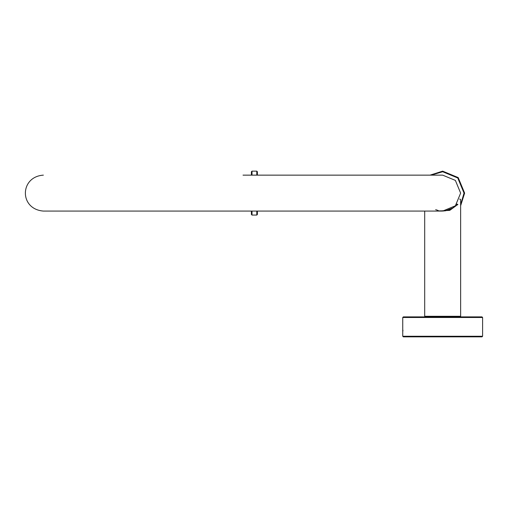 <?xml version="1.0" encoding="UTF-8"?>
<svg xmlns="http://www.w3.org/2000/svg" width="508" height="508" viewBox="0 0 508 508"><rect width="100%" height="100%" fill="white"/><g stroke="black" fill="none" stroke-linecap="round" stroke-linejoin="round"><path stroke-width="0.76" d="M402.742 333.153L402.742 325.977L402.742 336.258L403.339 336.855L482.003 336.855L403.339 336.855M403.339 316.89L482.003 316.89L403.339 316.89L402.742 317.487L402.742 325.977M402.927 330.168L402.85 331.286M460.038 316.89L460.635 316.293L424.701 316.293L460.635 316.293L460.635 199.46L459.626 199.047M445.294 210.884L452.755 207.982M452.99 207.816L454.552 206.585M437.832 211.074L449.764 210.363L457.873 204.451C461.474 198.418 461.474 198.418 457.873 204.451L456.895 204.089L456.609 204.451M454.52 206.616L453.282 207.607M452.679 208.032L451.339 208.845M449.923 209.55L443.63 211.049M243.021 175.139L442.671 175.139L455.378 180.404L460.635 193.104L455.378 205.81L442.671 211.074L439.623 210.814M438.366 210.553L435.667 209.658M442.671 171.145L430.041 175.139L442.671 171.145L458.197 177.578L464.63 193.104L460.635 205.734M252.006 211.074L252.006 215.068L251.403 214.471L251.403 211.074M251.403 175.139L251.403 171.742L252.006 171.145L256.794 171.145L257.391 171.742L257.391 175.139M257.391 211.074L257.391 214.471L256.794 215.068L256.794 211.074M402.742 336.258L482.6 336.258L402.742 336.258M402.742 317.487L482.6 317.487L402.742 317.487M460.635 204.661L464.033 193.104L457.778 178.003L442.671 171.742L431.114 175.139M252.006 171.145L252.006 175.139M256.794 175.139L256.794 171.145M482.003 336.855L482.6 336.258L482.6 317.487L482.003 316.89M424.701 211.074L424.701 316.293L425.298 316.89M252.006 215.068L256.794 215.068M43.37 175.139C19.679 176.714 19.094 209.137 43.37 211.074L442.671 211.074"/></g></svg>
